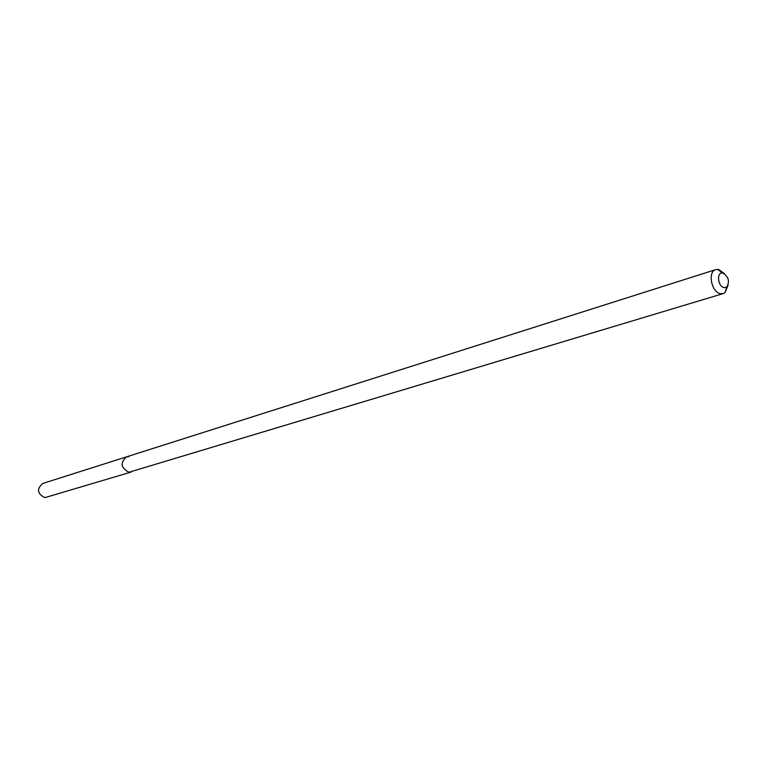 <?xml version="1.0" encoding="UTF-8"?>
<svg xmlns="http://www.w3.org/2000/svg" width="767" height="767" viewBox="0 0 767 767"><rect width="100%" height="100%" fill="white"/><g stroke="black" fill="none" stroke-linecap="round" stroke-linejoin="round"><path stroke-width="1.15" d="M723.003 273.081C728.669 276.829 729.906 281.489 726.732 287.069L724.077 287.635C717.931 286.695 716.273 272.343 722.38 273.004L723.003 273.081M728.123 285.18L724.94 292.726L723.271 293.579L720.52 293.675C711.412 292.4 707.385 271.566 715.841 269.591L718.737 269.485L724.594 273.781M723.271 293.579L128.942 472.261C120.812 467.899 120.007 462.76 126.536 456.844L128.961 456.595M131.243 472.031L128.942 472.261C120.812 467.899 120.007 462.76 126.536 456.844L42.751 483.469C36.5 488.972 37.209 493.699 44.879 497.639L131.243 472.031M726.732 287.069L724.94 292.726M715.841 269.591L126.536 456.844M722.38 273.004L717.701 269.351"/></g></svg>
